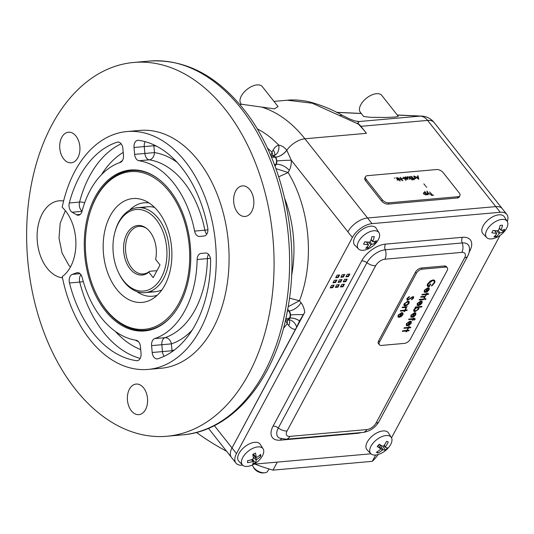 <?xml version="1.0" encoding="UTF-8"?>
<svg xmlns="http://www.w3.org/2000/svg" width="534" height="534" viewBox="0 0 534 534"><rect width="100%" height="100%" fill="white"/><g stroke="black" fill="none" stroke-linecap="round" stroke-linejoin="round"><path stroke-width="0.8" d="M63.619 201.004A38.708 25.392 -95.1 0 0 60.349 200.751A38.708 25.392 -95.1 0 0 38.094 225.855A38.708 25.392 -95.1 0 0 47.146 268.215A38.708 25.392 -95.1 0 0 62.498 277.86M65.615 210.99A39.603 25.979 -95.1 0 0 62.191 207.259A119.402 78.338 84.9 0 1 126.979 131.551A119.402 78.338 84.9 0 1 185.245 161.495A119.402 78.338 84.9 0 1 213.653 289.608A119.402 78.338 84.9 0 1 148.072 369.421A119.402 78.338 84.9 0 1 89.812 339.477A119.402 78.338 84.9 0 1 62.238 276.572A39.603 25.979 -95.1 0 0 65.615 210.99M65.348 210.65L60.175 223.205L59.02 238.171L62.071 253.029L68.826 265.244L70.408 267.053M75.962 136.07A15.352 10.073 -95.1 0 0 68.465 132.218A15.352 10.073 -95.1 0 0 60.035 142.485A15.352 10.073 -95.1 0 0 63.686 158.952A15.352 10.073 -95.1 0 0 71.182 162.803A15.352 10.073 -95.1 0 0 79.613 152.544A15.352 10.073 -95.1 0 0 75.962 136.07M143.619 387.918A15.352 10.073 -95.1 0 0 136.123 384.066A15.352 10.073 -95.1 0 0 127.693 394.332A15.352 10.073 -95.1 0 0 131.351 410.8A15.352 10.073 -95.1 0 0 138.84 414.651A15.352 10.073 -95.1 0 0 147.271 404.392A15.352 10.073 -95.1 0 0 143.619 387.918M378.112 454.554A136.457 72.824 -151.8 0 1 372.291 461.336L375.669 455.041M241.495 104.304L240.881 103.529A13.644 7.282 141.7 0 1 241.328 95.98A13.644 7.282 141.7 0 1 252.108 86.274A13.644 7.282 141.7 0 1 262.287 86.601L278.081 106.573L274.436 108.849L241.642 104.27M363.674 116.519L370.736 117.333L386.356 117.453L395.307 117.006L398.317 116.325L381.757 95.386A13.644 7.282 141.7 0 0 371.571 95.059A13.644 7.282 141.7 0 0 360.79 104.757A13.644 7.282 141.7 0 0 360.35 112.314L363.674 116.519M75.367 389.193A187.634 123.1 -95.1 0 0 166.922 436.251A187.634 123.1 -95.1 0 0 269.977 310.828A187.634 123.1 -95.1 0 0 225.335 109.503A187.634 123.1 -95.1 0 0 133.78 62.451A187.634 123.1 -95.1 0 0 30.725 187.875A187.634 123.1 -95.1 0 0 75.367 389.193M249.879 189.737A15.352 10.073 -95.1 0 0 242.389 185.885A15.352 10.073 -95.1 0 0 233.959 196.152A15.352 10.073 -95.1 0 0 237.61 212.619A15.352 10.073 -95.1 0 0 245.099 216.47A15.352 10.073 -95.1 0 0 253.53 206.211A15.352 10.073 -95.1 0 0 249.879 189.737M148.072 369.421L160.894 368.286A119.402 78.338 -95.1 0 0 226.476 288.473A119.402 78.338 -95.1 0 0 198.067 160.36A119.402 78.338 -95.1 0 0 139.801 130.416L126.979 131.551M105.251 310.688A80.774 52.993 84.9 0 1 87.229 218.252A80.774 52.993 84.9 0 1 138.566 170.266A80.774 52.993 84.9 0 1 169.805 190.284A80.774 52.993 84.9 0 1 189.917 271.025A80.774 52.993 84.9 0 1 152.671 329.278A80.774 52.993 84.9 0 1 105.251 310.688M139.848 170.473A80.167 52.599 -95.1 0 0 133.013 170.406L131.217 170.56A80.167 52.599 -95.1 0 0 89.251 214.982L89.111 215.502A79.145 51.925 -95.1 0 0 96.02 293.446A79.145 51.925 -95.1 0 0 105.899 309.48A79.145 51.925 -95.1 0 0 179.044 302.992A79.145 51.925 -95.1 0 0 169.158 191.499A79.145 51.925 -95.1 0 0 89.111 215.502M82.143 277.393A90.406 59.307 -95.1 0 0 101.4 317.87A90.406 59.307 -95.1 0 0 136.083 340.238A6.822 4.479 84.9 0 1 140.435 346.613L141.043 353.488A6.822 4.479 84.9 0 1 137.185 360.684A6.822 4.479 84.9 0 1 136.524 360.664A110.872 72.737 84.9 0 1 93.216 333.123A110.872 72.737 84.9 0 1 69.48 282.993A6.822 4.479 84.9 0 1 72.304 274.369L76.596 272.801A6.822 4.479 84.9 0 1 77.363 272.627A6.822 4.479 84.9 0 1 82.143 277.393M138.974 160.741A6.822 4.479 84.9 0 1 136.35 159.052A6.822 4.479 84.9 0 1 134.621 154.359L134.014 147.484A6.822 4.479 84.9 0 1 137.865 140.295A6.822 4.479 84.9 0 1 138.533 140.308A110.872 72.737 84.9 0 1 207.746 227.838A6.822 4.479 84.9 0 1 204.028 236.028L199.516 236.428A6.822 4.479 84.9 0 1 196.185 234.72A6.822 4.479 84.9 0 1 194.603 231.095A90.406 59.307 -95.1 0 0 138.974 160.741L149.226 159.826A6.822 4.479 84.9 0 1 146.61 158.144A6.822 4.479 84.9 0 1 144.881 153.452L154.466 152.604A6.822 5.086 -81.4 0 1 149.226 159.826A90.406 59.307 -95.1 0 1 183.916 182.201A90.406 59.307 -95.1 0 1 204.862 230.187L194.603 231.095M207.926 229.774A6.822 0.814 -11.1 0 1 204.862 230.187A6.822 4.479 84.9 0 0 206.444 233.805A6.822 4.479 84.9 0 0 206.758 234.172M72.157 212.232A6.822 4.479 84.9 0 1 70.768 210.99A6.822 4.479 84.9 0 1 69.3 202.98A110.872 72.737 84.9 0 1 117.153 142.204A6.822 4.479 84.9 0 1 117.8 142.071A6.822 4.479 84.9 0 1 122.867 148.472L123.474 155.347A6.822 4.479 84.9 0 1 120.317 162.396A90.406 59.307 -95.1 0 0 81.996 211.377A6.822 4.479 84.9 0 1 78.405 215.222A6.822 4.479 84.9 0 1 76.462 214.755L72.157 212.232L81.996 211.357M205.53 253.023A6.822 4.479 84.9 0 1 210.636 260.425A110.872 72.737 84.9 0 1 157.904 358.768A6.822 4.479 84.9 0 1 157.25 358.901A6.822 4.479 84.9 0 1 153.925 357.193A6.822 4.479 84.9 0 1 152.19 352.5L151.583 345.625A6.822 4.479 84.9 0 1 154.74 338.583A90.406 59.307 -95.1 0 0 197.126 259.531A6.822 4.479 84.9 0 1 201.024 253.416L205.53 253.023L201.024 253.416M192.066 330.232A97.228 63.786 84.9 0 1 171.427 343.869L161.842 344.717A6.822 4.479 84.9 0 1 162.716 339.798A6.822 4.479 84.9 0 1 164.999 337.675A6.822 5.086 -108.8 0 1 171.427 343.869L172.035 350.745A6.822 5.093 -107.9 0 1 172.155 351.626M154.74 338.583L164.999 337.675A90.406 59.307 -95.1 0 0 207.386 258.623A6.822 0.814 -179.1 0 1 210.469 258.489M174.598 349.837A104.05 68.265 -95.1 0 1 172.035 350.745L162.449 351.592L161.842 344.717L151.583 345.625M82.069 211.097A6.822 4.479 84.9 0 1 81.028 210.082A6.822 4.479 84.9 0 1 79.559 202.072A6.822 2.476 -165.3 0 1 84.712 202.686M134.621 154.359L144.881 153.452L144.267 146.576L153.859 145.722L154.466 152.604A97.228 63.786 84.9 0 1 177.188 162.389M153.819 144.834A6.822 5.093 -82.3 0 1 153.859 145.722A104.05 68.265 -95.1 0 1 156.542 146.169M83.271 281.505A6.822 1.222 -14.2 0 1 79.74 282.086A6.822 4.479 84.9 0 1 80.347 275.557A6.822 4.479 84.9 0 1 80.934 274.67M96.02 293.446L96.253 293.934A80.167 52.599 -95.1 0 0 106.259 310.174A80.167 52.599 -95.1 0 0 145.375 330.279L147.17 330.119A80.167 52.599 -95.1 0 0 153.892 328.844M271.365 156.983A20.472 10.92 141.7 0 0 275.197 157.176A5.086 3.337 84.9 0 1 275.831 164.338A25.552 13.637 -38.3 0 1 274.349 164.412M275.083 166.354L276.178 164.305A5.086 3.337 -95.1 0 0 276.852 160.928L275.911 157.109A10.233 5.46 141.7 0 0 286.791 150.248L291.277 160.227A15.319 10.053 84.9 0 1 289.241 170.413L288.106 172.529A107.461 70.501 84.9 0 1 299.474 300.735L300.962 302.618A15.319 10.053 84.9 0 1 304.76 312.283L232.01 447.959A17.055 9.105 141.7 0 0 231.456 457.404L208.48 428.348M276.852 160.928A10.233 0.441 177.1 0 1 291.277 160.227L347.894 231.836A17.055 9.105 141.7 0 1 367.539 217.985A17.055 9.105 141.7 0 0 347.894 231.836L352.373 237.49L236.489 453.613A17.055 9.105 141.7 0 0 235.928 463.058A17.055 9.105 141.7 0 0 242.489 465.194L242.703 465.174M275.918 168.624L288.106 172.529L278.721 176.821M289.241 170.413A10.233 5.46 -151.8 0 0 276.178 164.305L275.831 164.338M289.481 298.159L299.474 300.735L288.16 306.723M272.674 155.888L275.871 157.069L275.164 157.13A20.472 10.92 -38.3 0 1 271.352 156.943M342.721 115.544C349.897 119.042 349.089 118.835 354.93 120.951L359.148 121.532C357.133 121.505 360.223 122.58 357.426 123.2L358.381 124.115L312.236 103.209L287.205 100.218C292.899 99.544 299.861 99.985 308.098 101.54C320.787 104.831 332.328 109.497 342.721 115.544L342.721 115.544A17.055 6.401 116.8 0 0 339.557 115.765M261.834 107.147A136.457 89.525 84.9 0 1 304.907 138.773L366.457 133.32A136.457 89.525 -95.1 0 0 358.381 124.115M270.912 155.901L273.048 155.821L272 152.163L270.892 155.861M273.208 155.815A10.233 7.676 75.5 0 0 273.608 155.728L273.608 155.728A10.233 7.676 75.5 0 0 278.748 145.135C281.732 145.568 284.402 147.257 286.751 150.201L286.791 150.248M275.871 157.069A10.233 5.46 141.7 0 0 286.751 150.201M254.878 464.093A136.457 72.824 -151.8 0 0 272.967 470.14L372.291 461.336M226.59 451.25A136.457 72.824 -151.8 0 1 196.452 432.433M272.967 470.14L277.273 462.11M359.148 121.532L420.258 116.112A17.055 12.823 -87.5 0 1 421.54 116.085L397.276 115.01M366.457 133.32L360.924 126.324A17.055 11.194 -95.1 0 0 357.426 123.2M360.924 126.324L427.607 120.41A17.055 9.105 -38.3 0 1 434.169 122.546L502.334 208.747A17.055 9.105 141.7 0 0 495.766 206.611L367.539 217.985L495.766 206.611L427.607 120.41A17.055 11.194 -95.1 0 0 420.258 116.112L397.343 115.097M287.399 319.839A5.086 3.337 -95.1 0 0 287.572 319.833A5.086 3.337 -95.1 0 0 287.913 319.773L290.229 318.097A10.233 5.46 -151.8 0 1 299.574 320.907L299.601 320.854A10.233 5.46 -151.8 0 0 290.256 318.05L290.503 314.953A10.233 0.808 178.9 0 1 303.312 314.666L304.76 312.283M299.601 320.854L303.312 314.666M290.503 314.953A5.086 3.337 -95.1 0 0 289.181 310.928A10.233 5.46 141.7 0 0 300.962 302.618M287.359 311.148A25.552 13.637 -151.8 0 1 288.834 310.962L287.739 309.106M288.834 310.962A5.086 3.337 84.9 0 1 289.468 318.117A20.472 10.92 28.2 0 0 285.73 318.985M266.64 371.284L266.947 370.709M285.723 319.025A20.472 10.92 -151.8 0 1 289.441 318.171L290.229 318.097L289.755 317.483M287.913 319.773A10.233 7.683 -104.2 0 1 296.69 327.022L299.574 320.907M289.027 319.833L289.348 320.173L287.572 319.833L287.205 323.617L285.463 320.166M296.69 327.022L232.01 447.959A17.055 9.105 141.7 0 0 231.456 457.404L235.928 463.058M330.506 287.379L332.442 287.212L333.53 285.176M331.594 285.35L330.232 287.893L332.795 287.659L334.164 285.123L331.594 285.35M333.229 282.292L335.165 282.126L336.26 280.09M334.324 280.263L332.962 282.806L335.526 282.579L336.887 280.036L334.324 280.263M335.959 277.213L337.895 277.039L338.983 275.003M337.047 275.177L335.686 277.72L338.249 277.493L339.617 274.95L337.047 275.177M335.632 286.925L337.568 286.758L338.663 284.722M336.727 284.889L335.365 287.432L337.929 287.205L339.29 284.662L336.727 284.889M338.362 281.839L340.298 281.672L341.386 279.636M339.45 279.809L338.089 282.353L340.652 282.119L342.014 279.582L339.45 279.809M341.086 276.759L343.022 276.585L344.116 274.549M342.181 274.723L340.819 277.266L343.382 277.039L344.744 274.496L342.181 274.723M340.765 286.471L342.701 286.297L343.789 284.268M340.492 286.978L343.055 286.751L344.417 284.208L341.853 284.435L340.492 286.978M342.701 286.297L343.055 286.751M348.508 276.579L349.87 274.042L347.307 274.269L345.945 276.812L348.508 276.579L348.155 276.131L349.243 274.096M346.219 276.298L348.155 276.131M344.584 279.349L343.215 281.892L345.785 281.665L347.147 279.122L344.584 279.349M343.489 281.385L345.425 281.218L346.513 279.182M345.425 281.218L345.785 281.665M507.3 221.483A17.055 9.105 141.7 0 0 506.806 214.401A17.055 9.105 141.7 0 0 500.245 212.272L372.011 223.639A17.055 9.105 141.7 0 0 352.373 237.49M253.984 464.173L370.723 453.82A17.055 9.105 141.7 0 0 370.93 453.8M391.522 437.807L500.004 235.494M506.806 214.401L502.334 208.747A17.055 9.105 141.7 0 0 495.766 206.611L500.245 212.272M339.424 274.963L338.93 276.218M336.7 280.05L336.206 281.305M506.572 228.285A13.096 6.989 141.7 0 0 507.22 221.356A13.096 6.989 141.7 0 0 497.534 220.589A13.096 6.989 141.7 0 0 486.881 230.034A13.096 6.989 141.7 0 0 486.708 237.57A13.096 6.989 141.7 0 0 495.265 237.997A22.174 22.174 0 0 0 505.665 229.774A13.096 6.989 141.7 0 0 506.572 228.285M499.357 228.085L501.086 230.007A22.174 15.526 80 0 0 502.487 225.181A21.38 10.373 23.8 0 1 500.111 225.388A22.174 13.463 89.4 0 1 498.542 230.234L497.775 230.768A22.174 10.753 -156.2 0 1 493.042 230.374A21.38 12.976 89.4 0 1 492.435 231.596A21.38 12.976 89.4 0 1 491.781 232.731A22.174 12.823 -147 0 0 496.426 233.291L494.618 230.595M501.086 230.007L501.319 230.454A22.174 10.753 23.8 0 0 504.65 229.346A21.38 14.965 80 0 1 504.049 230.561A21.38 14.965 80 0 1 503.388 231.703A22.174 12.823 33 0 1 499.964 232.978L499.203 233.518A22.174 15.526 -100 0 1 496.313 236.689A21.38 12.362 33 0 1 493.943 236.896A22.174 13.463 -90.6 0 0 496.66 233.738M507.22 221.356L504.363 216.851A13.644 7.282 141.7 0 0 494.264 216.05A13.644 7.282 141.7 0 0 483.163 225.895A13.644 7.282 141.7 0 0 482.99 233.752L486.708 237.57M495.365 235.454L496.313 236.689M502.267 230.247L503.388 231.703M499.29 228.292L501.039 230.161M378.339 239.659A13.096 6.989 141.7 0 0 378.993 232.724A13.096 6.989 141.7 0 0 369.301 231.956A13.096 6.989 141.7 0 0 358.654 241.401A13.096 6.989 141.7 0 0 358.481 248.944A13.096 6.989 141.7 0 0 367.032 249.371A22.174 22.174 0 0 0 377.438 241.148A13.096 6.989 141.7 0 0 378.339 239.659M371.123 239.452L372.852 241.375A22.174 15.526 80 0 0 374.254 236.549A21.38 10.373 23.8 0 1 371.878 236.762A22.174 13.463 89.4 0 1 370.316 241.602L369.548 242.142A22.174 10.753 -156.2 0 1 364.809 241.748A21.38 12.976 89.4 0 1 364.208 242.963A21.38 12.976 89.4 0 1 363.547 244.105A22.174 12.823 -147 0 0 368.2 244.659L366.384 241.962M373.086 241.829L372.852 241.375L373.086 241.829A22.174 10.753 23.8 0 0 376.417 240.721A21.38 14.965 80 0 1 375.823 241.935A21.38 14.965 80 0 1 375.155 243.07A22.174 12.823 33 0 1 371.737 244.345L370.97 244.886A22.174 15.526 -100 0 1 368.086 248.056A21.38 12.362 33 0 1 365.71 248.27A22.174 13.463 -90.6 0 0 368.433 245.113M378.993 232.724L376.13 228.218A13.644 7.282 141.7 0 0 366.03 227.417A13.644 7.282 141.7 0 0 354.936 237.263A13.644 7.282 141.7 0 0 354.756 245.119L358.481 248.944M368.954 242.643A13.644 7.282 141.7 0 0 369.621 242.136M367.138 246.828L368.086 248.056M368.493 242.122L370.97 244.886M374.034 241.615L375.155 243.07M370.095 241.902L371.737 244.345M268.936 468.939L267.741 471.162A8.531 4.552 -151.8 0 1 264.704 472.79A8.531 4.552 -151.8 0 1 253.817 467.697A8.531 4.552 -151.8 0 1 253.036 466.536A8.531 4.552 -151.8 0 1 252.462 464.947M264.704 472.79L263.155 472.924A6.855 3.658 -151.8 0 1 254.404 468.832A6.855 3.658 -151.8 0 1 253.783 467.897L253.036 466.536M158.358 211.638A52.125 34.196 -95.1 0 0 143.94 200.277A52.125 34.196 -95.1 0 0 106.132 225.755A52.125 34.196 -95.1 0 0 116.699 289.335A52.125 34.196 -95.1 0 0 152.671 298.786A52.125 34.196 -95.1 0 0 158.358 211.638M149.059 202.967A46.905 30.772 -95.1 0 0 129.602 210.196M154.586 207.432A42.647 27.975 -95.1 0 0 142.671 207.953M145.375 330.279A80.167 52.599 -95.1 0 0 170.893 316.976M158.671 179.17A80.167 52.599 -95.1 0 0 131.217 170.56M136.817 291.544A46.905 30.772 -95.1 0 0 157.243 295.235M150.081 291.457A42.647 27.975 -95.1 0 0 161.895 289.869M389.78 445.897A13.096 6.989 141.7 0 0 391.335 437.479A13.096 6.989 141.7 0 0 373.867 442.232A13.096 6.989 141.7 0 0 370.823 453.7A13.096 6.989 141.7 0 0 379.38 454.127A22.174 22.174 0 0 0 389.78 445.897M384.193 445.216L385.448 446.718A22.174 18.997 109.8 0 0 388.298 442.045A21.38 3.932 38.8 0 1 386.616 441.304A22.174 16.934 116.7 0 1 383.652 445.93L382.858 446.25A22.174 4.078 -141.2 0 1 379.26 444.241A21.38 16.334 116.7 0 1 378.246 445.403A21.38 16.334 116.7 0 1 377.164 446.491A22.174 6.141 -132.6 0 0 380.608 448.653L380.522 449.281L380.608 448.653L378.406 445.222M385.361 447.345L385.448 446.718L385.361 447.345A22.174 4.078 38.8 0 0 387.49 447.839A21.38 18.323 109.8 0 1 386.476 449.001A21.38 18.323 109.8 0 1 385.394 450.089A22.174 6.141 47.4 0 1 383.118 449.748L382.324 450.069A22.174 18.997 -70.2 0 1 378.045 453.019A21.38 5.921 47.4 0 1 376.363 452.285A22.174 16.934 -63.3 0 0 380.522 449.281M391.335 437.479L388.478 432.974A13.644 7.282 141.7 0 0 370.269 437.927A13.644 7.282 141.7 0 0 367.105 449.875L370.823 453.7M377.198 451.791L378.045 453.019M380.709 448.74L378.452 445.176A1.275 0.681 -38.3 0 1 379.868 444.689L383.118 449.748M382.698 446.17L385.394 450.089M380.422 444.929L379.868 444.689M261.553 457.271A13.096 6.989 141.7 0 0 263.108 448.847A13.096 6.989 141.7 0 0 252.655 448.426A13.096 6.989 141.7 0 0 242.596 465.067A13.096 6.989 141.7 0 0 251.147 465.494A22.174 22.174 0 0 0 261.553 457.271M253.263 454.12L256.2 457.204A22.174 8.364 -120 0 0 255.466 453.039A21.38 15.573 176.5 0 1 254.157 453.72A21.38 15.573 176.5 0 1 252.782 454.327A22.174 6.301 -111.2 0 1 253.33 458.572L252.756 459.26A22.174 16.147 -3.5 0 1 247.529 460.675A21.38 6.074 68.8 0 1 247.522 462.664A22.174 18.209 4.9 0 0 252.749 461.389L253.31 461.536L251.514 459.701M256.2 457.204L256.767 457.351L256.2 457.204M259.698 455.288L260.665 456.39A21.38 8.063 60 0 0 260.672 454.407A22.174 16.147 176.5 0 1 256.767 457.351M260.665 456.39A22.174 18.209 -175.1 0 1 256.754 459.474L256.187 460.161A22.174 8.364 60 0 1 255.412 462.744A21.38 17.562 -175.1 0 1 254.104 463.425A21.38 17.562 -175.1 0 1 252.729 464.026A22.174 6.301 68.8 0 0 253.31 461.536M263.108 448.847L260.245 444.341A13.644 7.282 141.7 0 0 249.358 443.901A13.644 7.282 141.7 0 0 238.872 461.243L242.596 465.067M252.462 459.374L255.412 462.744M252.829 454.614A1.275 0.681 -38.3 0 1 253.096 454.467L253.33 454.354M401.161 313.218L398.598 314.933L398.664 316.555L398.217 317.196L398.07 315.167L401.742 312.617L403.016 313.011L402.916 314.753L400.987 316.702L399.092 317.35L401.321 313.198L398.684 315.047L398.758 316.669L398.217 317.196L397.91 316.929M402.93 312.897L402.916 314.753M401.868 313.204L399.973 316.729L402.322 314.833L402.529 313.672L401.868 313.204M402.436 313.558L401.775 313.091L399.973 316.729M402.83 314.639L400.901 316.589L399.005 317.236M405.293 307.511L402.162 307.691L402.469 307.117L407.155 306.703L406.16 307.337L406.321 308.398L405.893 308.912L405.199 307.397L403.737 307.551M403.644 307.437L402.229 307.564M405.713 308.231L405.199 307.397M406.995 306.716L406.067 307.224L406.234 308.285L405.586 308.619M411.514 299.307L412.996 297.992L412.689 297.131L407.662 300.215L406.901 298.553L409.344 296.497L409.378 297.004L407.562 298.493L407.983 299.641L412.962 296.564L413.623 297.999L411.627 299.788L411.514 299.307M413.022 297.198L411.547 297.511L407.575 300.101L406.781 299.881M413.676 296.75L413.53 297.885L411.54 299.674M409.264 296.537L407.469 298.379L407.889 299.527M408.804 326.581L409.378 326.534L408.937 327.349L410.833 327.182L410.526 327.749L408.63 327.916L408.196 328.73L407.622 328.784L408.056 327.969L403.951 328.33L404.251 327.763L408.363 327.395L408.804 326.581M409.218 326.548L409.004 327.222M407.903 327.983L404.018 328.203M410.673 327.195L410.432 327.636L408.543 327.803L407.689 328.657M418.336 307.577L417.354 307.23L414.491 309.266L414.437 310.721M415.639 307.504L415.158 307.424M421.813 306.409L421.58 306.856L418.836 307.097L418.749 308.912L415.018 311.549L413.857 311.215M415.092 307.551L415.399 306.983L421.973 306.396L421.666 306.97L418.923 307.21L418.843 309.026L415.112 311.662C413.71 311.642 413.336 310.901 414.004 309.433L415.959 307.477L415.092 307.551M423.989 299L423.749 299.44L419.223 299.848M419.457 299.4L424.143 298.987L423.842 299.554L419.157 299.974L419.457 299.4M425.304 292.438L427.534 288.287L424.897 290.129L424.971 291.758L424.43 292.285L424.29 290.256L427.954 287.706L429.229 288.1L429.129 289.835L427.207 291.791L425.304 292.438M428.648 288.647L427.988 288.18L426.279 291.644M427.447 288.173L424.81 290.022L424.877 291.644M429.142 287.986L429.042 289.728L427.113 291.677L425.218 292.325M424.864 291.657L424.083 291.964M447.292 267.748L446.397 266.613A5.12 2.73 141.7 0 0 444.428 265.979L421.346 268.021A5.12 2.73 141.7 0 0 415.459 272.18L378.646 340.832A5.12 2.73 141.7 0 0 378.479 343.662L379.374 344.79A5.12 2.73 141.7 0 0 381.343 345.431L404.425 343.389A5.12 2.73 141.7 0 0 410.319 339.23L447.125 270.578A5.12 2.73 141.7 0 0 447.292 267.748A5.12 2.73 141.7 0 0 445.323 267.107L422.247 269.156A5.12 2.73 141.7 0 0 416.353 273.308L379.541 341.96A5.12 2.73 141.7 0 0 379.374 344.79M427.667 283.801L430.357 280.937L432.94 279.963C434.923 279.976 435.43 281.017 434.469 283.087L431.679 286.05L431.479 285.603L433.822 283.127C434.603 281.458 434.209 280.59 432.66 280.537L428.301 283.788L428.101 285.783L428.915 286.144L430.057 284.028L430.711 283.968L429.269 286.658C427.267 286.751 426.733 285.797 427.667 283.801M434.643 280.477L434.382 282.973L431.592 285.944M430.551 283.981L429.182 286.544L427.387 286.091M433.935 280.924L432.567 280.423L428.215 283.674L428.061 285.723M427.133 293.133L426.926 293.807M425.818 294.568L421.933 294.795M428.588 293.78L428.348 294.221L426.459 294.388L425.605 295.242M422.167 294.347L426.279 293.987L426.719 293.166L427.293 293.119L426.853 293.934L428.749 293.767L428.442 294.334L426.546 294.501L426.112 295.315L425.538 295.369L425.972 294.554L421.867 294.922L422.167 294.347M421.459 303.118L421.66 301.964L420.999 301.496L419.11 305.021L421.459 303.118M421.573 301.85L420.999 301.496M420.912 301.383L419.11 305.021M420.458 301.49L417.822 303.332L417.888 304.954L417.348 305.488L417.208 303.459L420.872 300.909L422.147 301.303L422.047 303.038L420.124 304.994L418.229 305.642L420.365 301.376L417.735 303.219L417.802 304.841L417.001 305.161M422.06 301.189L421.96 302.925L420.038 304.881L418.135 305.528M415.278 313.585L414.618 313.118L412.909 316.582M414.004 313.244L411.44 314.953L411.507 316.582M411.601 316.695L411.06 317.223L410.913 315.193L414.578 312.644L415.859 313.037L415.759 314.773L413.83 316.729L411.934 317.376L414.164 313.224L411.527 315.067L411.374 316.448M415.766 312.924L415.666 314.659L413.743 316.615L411.847 317.263M411.494 316.595L410.713 316.896M410.165 321.708L408.27 325.233L410.619 323.33L410.826 322.176L410.072 321.595L408.27 325.233M410.733 322.062L410.072 321.595M409.458 321.722L406.895 323.43L406.961 325.052M411.227 321.401L411.127 323.137L409.198 325.093L407.302 325.74M406.948 325.072L406.167 325.373M406.514 325.7L406.367 323.671L410.039 321.114L411.314 321.515L411.213 323.25L409.291 325.206L407.389 325.853L409.618 321.695L406.981 323.544L407.055 325.166L406.514 325.7M407.762 329.545L407.322 330.359L409.211 330.192L408.904 330.766L407.015 330.933L406.581 331.748L406.007 331.801L406.441 330.98L402.329 331.347L402.636 330.78L406.748 330.412L407.182 329.598L407.762 329.545M407.602 329.558L407.322 330.359M406.441 330.98L402.402 331.22M409.057 330.206L408.817 330.653L406.928 330.82L406.074 331.674M405.319 310.127L407.208 309.96L406.901 310.528L405.012 310.695L404.572 311.509L403.998 311.562L404.438 310.748L400.326 311.108L400.634 310.541L404.745 310.174L405.179 309.36L405.753 309.313L405.319 310.127M409.218 301.617L409.044 303.319L407.329 305.148L405.319 305.935C403.911 305.929 403.537 305.201 404.198 303.746L407.903 301.123L409.218 301.617M425.752 298.613L425.965 299.093L425.184 299.667L424.977 299.18L425.752 298.613M420.946 296.63L425.631 296.216L424.637 296.844L424.376 298.419L423.769 297.017L420.638 297.198L420.946 296.63M415.085 319.385L413.997 320.146L414.451 319.552L413.309 319.198L412.782 320.173L412.208 320.226L412.735 319.252L408.623 319.612L408.931 319.045L413.042 318.678L413.963 317.977L413.616 318.624L414.364 318.558L415.085 319.385M425.665 298.499L425.878 298.98L425.097 299.554L424.89 299.067M428.081 288.293L426.185 291.818L428.535 289.922L428.742 288.76L428.081 288.293M414.704 313.231L412.815 316.755L415.165 314.853L415.372 313.698L414.704 313.231M417.441 307.344L414.578 309.38L415.412 311.095L418.276 309.059L417.441 307.344M405.626 305.361L408.47 303.365L407.589 301.697L404.772 303.692L405.626 305.361M408.49 301.944L407.502 301.583L404.685 303.579L404.625 304.994M409.104 301.463L408.957 303.205L407.242 305.034L405.233 305.822L404.031 305.468M415.118 318.624L414.11 320.013M413.803 317.99L413.683 318.498M412.575 319.265L408.69 319.486M414.357 319.439L413.216 319.085L412.275 320.1M424.196 297.738L423.676 296.911L420.705 297.071M425.471 296.23L424.543 296.73L424.71 297.798L424.063 298.132M405.6 309.326L405.386 310M404.278 310.761L400.393 310.982M407.048 309.974L406.815 310.414L404.919 310.581L404.064 311.435M413.69 176.253L415.746 178.61M414.451 178.516L414.871 177.835L413.596 176.14L415.906 178.596L415.272 178.256L414.544 178.67L414.871 177.835M415.258 178.456L414.838 178.857M399.979 177.475L402.689 180.646M397.429 177.789L401.708 179.871M398.411 178.563L400.146 180.966M399.959 180.986L397.276 177.588L401.995 180.025L400.233 177.328L402.916 180.726L398.19 178.283L399.959 180.986M407.535 176.681L409.865 177.695L409.311 176.52L412.061 180.005L410.125 178.022L409.645 179.15L409.151 179.19L409.705 177.889L407.041 176.727L409.865 177.695M425.825 186.333L423.863 183.85L425.825 186.333M429.777 192.06L432.373 195.09L433.394 195.25M431.345 195.184L431.939 195.01M429.683 191.946L432.44 194.963L433.555 195.237L431.532 195.417L431.258 195.07L432.093 194.997L429.683 191.946M365.543 176.654L364.862 177.929A5.12 2.73 28.2 0 0 365.523 180.686L381.63 201.051A5.12 2.73 28.2 0 0 388.158 204.108L457.404 197.967A5.12 2.73 28.2 0 0 459.233 196.993L459.914 195.718A5.12 2.73 28.2 0 0 459.247 192.961L443.147 172.589A5.12 2.73 28.2 0 0 436.612 169.538L367.365 175.679A5.12 2.73 28.2 0 0 365.543 176.654A5.12 2.73 28.2 0 0 366.204 179.417L382.311 199.783A5.12 2.73 28.2 0 0 388.839 202.833L458.085 196.692A5.12 2.73 28.2 0 0 459.914 195.718M427.847 194.763L426.893 191.219L427.267 191.185L427.58 192.36L430.511 194.53L427.687 192.747L428.221 194.73L427.847 194.763M426.926 191.339L427.514 192.487L430.297 194.55M427.747 192.968L428.121 194.743M397.082 180.218L397.409 179.384L396.141 177.688L398.444 180.138L397.81 179.804L397.082 180.218M403.25 178.269L403.524 178.623L401.768 178.403L403.25 178.269M405.58 177.134L404.538 177.635L405.293 176.834L407.716 177.982L408.049 178.843L407.315 179.404L405.8 179.017L404.812 178.182L407.329 177.956L405.58 177.134M410.439 176.42L412.402 178.903L410.439 176.42M413.837 178.777L414.277 179.811L412.996 178.85L412.755 178.55L413.249 178.503L411.527 176.327L413.596 178.469L414.084 178.429L414.331 178.736L413.837 178.777M418.85 179.311L414.337 176.08L416.14 177.081L417.888 176.928L417.608 175.786L417.989 175.753L418.85 179.311M426.933 187.067L426.292 187.127L426.933 187.067M424.67 191.412L427.354 194.81L426.646 194.383L425.912 194.983L423.422 193.835L423.869 192.42L425.404 192.807L424.67 191.412M413.169 179.671L412.528 179.731L413.169 179.671M403.243 177.061L405.994 180.545L403.243 177.061M394.9 178.056L394.259 178.116L394.9 178.056M407.529 178.263L405.399 178.456L407.055 179.097L407.529 178.263M423.762 193.802L425.671 194.676L426.025 193.595L424.116 192.721L423.762 193.802M405.526 178.563L406.988 179.224L407.462 178.389M405.513 177.261L404.885 177.875M404.906 178.289L407.162 177.969M404.472 177.762L405.226 176.961L407.649 178.109L407.949 179.124M417.908 177.422L416.533 177.542L418.235 178.777L417.908 177.422M417.641 175.906L418.736 179.27M414.484 176.187L416.073 177.208L417.788 176.934M130.029 268.802A24.864 16.314 84.9 0 1 125.744 236.315A24.864 16.314 84.9 0 1 146.223 228.125A24.864 16.314 84.9 0 1 149.9 231.736A24.864 16.314 84.9 0 1 155.621 259.411L160.013 264.964L153.198 277.673L148.806 272.12A24.864 16.314 84.9 0 1 130.029 268.802M146.737 228.525A23.883 15.666 -95.1 0 0 139.134 226.369A23.883 15.666 -95.1 0 0 126.024 242.336A23.883 15.666 -95.1 0 0 131.704 267.955A23.883 15.666 -95.1 0 0 143.352 273.942A23.883 15.666 -95.1 0 0 149.54 271.312L148.806 272.12M123.601 280.784A40.938 26.86 -95.1 0 0 161.435 277.426A40.938 26.86 -95.1 0 0 156.322 219.761A40.938 26.86 -95.1 0 0 114.923 232.177A40.938 26.86 -95.1 0 0 118.495 272.494A40.938 26.86 -95.1 0 0 123.601 280.784M114.923 232.177L115.157 231.309A42.647 27.975 84.9 0 1 137.478 207.679A42.647 27.975 84.9 0 1 158.291 218.373A42.647 27.975 84.9 0 1 168.437 264.13A42.647 27.975 84.9 0 1 145.014 292.632A42.647 27.975 84.9 0 1 124.202 281.939A42.647 27.975 84.9 0 1 118.882 273.301L118.495 272.494M156.963 270.651L149.54 271.312M149.3 61.076C184.59 58.954 215.983 74.92 243.477 108.983C283.087 157.977 301.103 241.114 287.479 310.494C275.204 379.32 232.764 431.125 182.441 434.876A187.634 123.1 -95.1 0 0 285.496 309.453A187.634 123.1 -95.1 0 0 240.854 108.128A187.634 123.1 -95.1 0 0 149.3 61.076L133.78 62.451M137.839 360.55L136.524 360.664M140.168 358.407A110.872 72.737 84.9 0 1 103.476 332.215A110.872 72.737 84.9 0 1 79.74 282.086L69.48 282.993M115.344 331.414A104.05 68.265 -95.1 0 0 140.696 349.576M138.546 341.74A97.228 63.786 84.9 0 1 135.322 340.111M197.126 259.531L207.386 258.623A6.822 4.479 84.9 0 1 208.307 254.778A6.822 4.479 84.9 0 1 208.547 254.364M164.178 356.278A6.822 4.479 84.9 0 1 162.449 351.592L152.19 352.5M119.589 162.65A97.228 63.786 84.9 0 1 122.473 160.48M123.214 152.384A104.05 68.265 -95.1 0 0 101.453 174.725M69.3 202.98L79.559 202.072A110.872 72.737 84.9 0 1 121.138 143.786M118.468 142.084L117.153 142.204M80.234 214.421L76.462 214.755M134.014 147.484L144.267 146.576A6.822 4.479 84.9 0 1 145.148 141.664M80.087 273.682L72.304 274.369M78.144 272.66L76.596 272.801M291.577 275.584A97.228 63.786 -95.1 0 0 284.755 198.675M272.68 155.855A5.086 3.337 84.9 0 1 275.164 157.13M357.119 121.498L358.174 121.545M361.291 113.508L336.567 112.414M241.468 104.277L239.753 104.43A136.457 89.525 84.9 0 1 241.768 104.35M267.421 148.112A107.461 70.501 84.9 0 1 272 152.163L273.134 150.047A15.319 10.053 84.9 0 1 278.748 145.135A119.402 78.338 -95.1 0 0 257.154 128.827M274.596 155.274A10.233 5.46 28.2 0 0 273.134 150.047M372.011 223.639L304.907 138.773A17.055 9.105 141.7 0 0 286.771 150.221M214.354 425.625L236.489 453.613M290.463 314.312L290.035 313.772M289.441 318.171A5.086 3.337 84.9 0 1 287.225 319.859L285.47 320.133M289.214 320.1A10.233 5.46 -38.3 0 1 288.694 325.5L287.205 323.617A107.461 70.501 84.9 0 1 283.407 328.41M295.602 329.371A15.319 10.053 84.9 0 1 288.694 325.5M361.191 432.573A20.639 11.014 -38.3 0 1 357.279 433.341L280.337 440.163A20.639 11.014 -38.3 0 1 273.074 426.152L361.692 260.886A20.639 11.014 -38.3 0 1 385.455 244.125A5.12 3.358 84.9 0 0 385.234 249.778L462.177 242.957A8.531 5.594 84.9 0 1 461.81 252.388L384.874 259.21A7.99 4.265 141.7 0 0 375.676 265.698A8.531 4.552 -151.8 0 1 366.931 262.688A15.9 8.484 -38.3 0 1 385.234 249.778A8.531 5.594 84.9 0 1 384.874 259.21M385.455 244.125L462.391 237.303A5.12 3.358 84.9 0 0 462.177 242.957A15.9 8.484 -38.3 0 1 469.219 246.968C469.873 249.752 469.359 252.822 467.671 256.18A8.531 4.552 -151.8 0 1 464.627 257.809A7.99 4.265 141.7 0 0 461.81 252.388M467.671 256.18L379.053 421.453A8.531 4.552 -151.8 0 1 376.009 423.082L464.627 257.809M375.676 265.698L287.058 430.971A7.99 4.265 141.7 0 0 289.869 436.391L366.805 429.57A8.531 5.594 84.9 0 1 363.087 432.406C370.035 431.332 375.355 427.681 379.053 421.453M366.805 429.57A7.99 4.265 141.7 0 0 376.009 423.082M287.058 430.971A8.531 4.552 -151.8 0 1 278.314 427.961L366.931 262.688A5.12 2.73 -151.8 0 0 361.692 260.886M289.869 436.391A8.531 5.594 84.9 0 1 286.151 439.228L279.556 438.134A15.9 8.484 -38.3 0 1 278.314 427.961A5.12 2.73 -151.8 0 0 273.074 426.152M462.391 237.303A20.639 11.014 -38.3 0 1 469.66 251.307L469.159 252.248M469.326 251.354A5.12 2.73 -151.8 0 1 469.66 251.307M357.279 433.341A5.12 3.358 84.9 0 1 357.546 432.9M280.337 440.163A5.12 3.358 84.9 0 1 281.491 438.848M496.72 230.755L499.203 233.518M498.322 230.534L499.964 232.978M379.107 446.21L382.324 450.069M383.806 445.736L385.268 447.245M253.189 457.017L256.187 460.161M253.096 454.467L256.754 459.474M422.247 269.156L421.346 268.021M445.323 267.107L444.428 265.979M379.541 341.96L378.646 340.832M416.353 273.308L415.459 272.18M458.085 196.692L457.404 197.967M388.839 202.833L388.158 204.108M382.311 199.783L381.63 201.051M366.204 179.417L365.523 180.686M166.922 436.251L182.441 434.876M273.982 101.393L287.205 100.218M274.463 155.561L274.716 155.174L273.048 155.821M336.387 112.32L361.224 113.422M434.169 122.546A17.055 17.055 0 0 0 421.54 116.085M287.572 319.833L287.225 319.859M363.087 432.406L286.151 439.228M496.707 233.411L494.945 230.628M368.48 244.779L366.711 241.995M372.859 241.775L370.99 239.859M385.308 447.305L383.792 445.75M253.283 461.423L252.075 459.514M256.273 457.378L253.149 454.167M155.274 291.724L145.014 292.632M147.738 206.771L137.478 207.679"/></g></svg>

